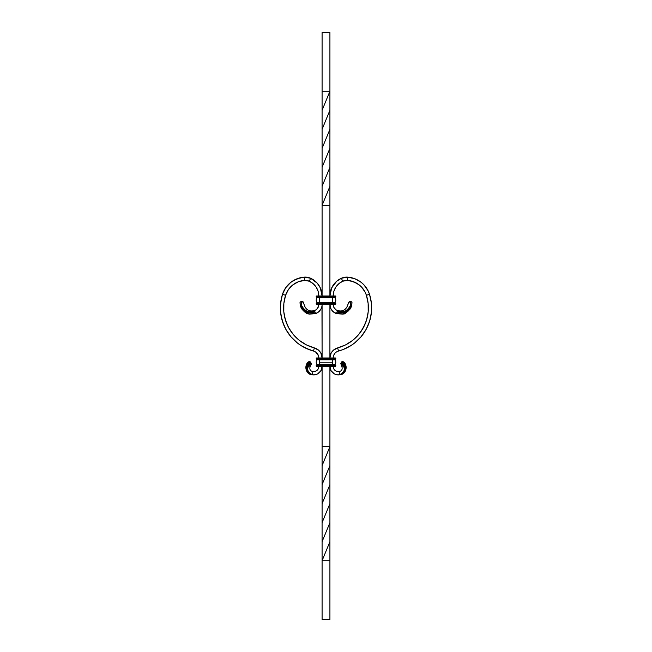 <?xml version="1.0" encoding="UTF-8"?>
<svg xmlns="http://www.w3.org/2000/svg" width="652" height="652" viewBox="0 0 652 652"><rect width="100%" height="100%" fill="white"/><g stroke="black" fill="none" stroke-linecap="round" stroke-linejoin="round"><path stroke-width="0.98" d="M317.035 302.658L334.965 302.658A3.953 3.953 0 0 0 334.965 297.834L332.528 297.312L316.774 297.312L335.226 297.312L334.965 297.834A3.953 3.953 0 0 1 334.965 302.658L332.528 302.658L332.528 297.638L332.528 302.658L319.472 302.658L319.472 297.638L319.472 302.658L317.035 302.658A3.953 3.953 0 0 1 317.035 297.834L317.035 297.834A3.953 3.953 0 0 0 317.035 302.658M334.965 359.806L317.035 359.806A3.953 3.953 0 0 0 316.212 362.219A3.953 3.953 0 0 1 317.035 359.806L316.774 359.285L319.472 359.285L319.472 364.631L332.528 364.631L332.528 362.219L319.472 362.219L319.472 359.806L332.528 359.806L332.528 362.219L332.528 359.285L335.226 359.285L334.965 359.806A3.953 3.953 0 0 1 334.965 364.631L335.226 365.153L332.528 364.827L334.965 364.631A3.953 3.953 0 0 0 334.965 359.806M332.528 365.153L316.538 365.153L319.472 365.479L316.212 365.479L316.212 366.131L316.212 365.479L319.472 365.153L332.528 365.479L319.472 365.479L319.472 366.131L316.538 366.457L319.472 366.131L319.472 365.479L332.528 365.153M316.774 365.153L319.472 364.827L316.774 365.153M317.035 364.631A3.953 3.953 0 0 1 316.212 362.219A3.953 3.953 0 0 0 317.035 364.631L319.472 364.827L319.472 362.219L332.528 362.219L332.528 364.827L334.965 364.631L317.035 364.631M288.412 289.57L285.584 295.299L288.412 289.57L292.789 284.932L298.331 281.77L304.565 280.384L304.337 277.133L297.157 278.73L290.776 282.365L285.731 287.711L282.479 294.305L285.584 295.299A41.402 41.402 0 0 0 314.337 347.899L306.522 344.941L299.447 340.458L293.424 334.655L288.689 327.76L285.446 320.05L283.807 311.843L283.856 303.482L285.584 295.299L282.479 294.305L280.613 303.131L280.564 312.161L282.324 321.004L285.837 329.325L290.939 336.766L297.434 343.025L301.126 345.633L309.203 349.668L313.498 351.053L314.337 347.899A10.432 10.432 0 0 1 322.08 357.981L320.849 353.058L318.779 350.36L314.337 347.899L313.498 351.053A44.662 44.662 0 0 1 282.479 294.305A24.776 24.776 0 0 1 304.337 277.133A13.04 13.04 0 0 1 310.621 278.257A19.478 19.478 0 0 1 322.08 296.008L322.088 205.38L329.912 205.38L329.912 296.008A19.478 19.478 0 0 1 341.379 278.257A13.04 13.04 0 0 1 347.663 277.133A24.776 24.776 0 0 1 369.521 294.305A44.662 44.662 0 0 1 338.502 351.053L337.663 347.899L333.221 350.36L331.151 353.058L329.92 357.981A10.432 10.432 0 0 1 337.663 347.899L338.502 351.053L342.797 349.668L350.874 345.633L354.566 343.025L361.061 336.766L366.163 329.325L369.676 321.004L371.436 312.161L371.64 307.646L371.387 303.131L369.521 294.305L366.416 295.299L368.144 303.482L368.193 311.843L366.554 320.05L363.311 327.76L358.576 334.655L352.553 340.458L345.478 344.941L337.663 347.899L341.648 346.619M330.377 307.426L330.947 308.812L329.92 304.484L329.912 357.981L330.474 354.623M319.325 311.24L320.287 310.091L318.2 312.218L315.56 313.612A9.65 9.65 0 0 0 322.08 304.484L322.088 357.981L321.966 305.975M340.018 374.77L339.586 374.81A8.443 8.443 0 0 1 329.92 366.457L331.102 370.768L334.329 373.873L336.88 374.77L339.586 374.81L339.113 371.583A5.183 5.183 0 0 1 333.18 366.457L333.294 367.557L333.18 366.457M340.042 374.713L339.586 374.81C345.731 374.933 348.584 365.927 343.539 361.942L345.519 364.672L343.066 361.599L341.615 361.917C347.443 364.232 346.457 374.338 339.586 374.81L339.113 371.583C341.721 370.988 342.659 369.358 341.909 366.693C342.659 369.358 341.721 370.988 339.113 371.583L335.886 371.012L334.215 369.57L333.294 367.557M335.886 371.012L338.005 371.632M336.88 374.77L334.329 373.873M332.846 372.846L331.607 371.526M330.686 369.969L330.352 369.13M333.278 356.815L333.18 357.981A7.172 7.172 0 0 1 338.502 351.053L336.367 352.015M333.563 355.674L334.663 353.612M331.151 353.058L333.221 350.36L336.049 348.478M338.926 279.586L336.685 281.248L341.379 278.257L342.724 281.224A16.218 16.218 0 0 0 333.18 296.008L333.84 291.42L335.772 287.214L338.812 283.718L342.724 281.224A9.78 9.78 0 0 1 347.435 280.384L347.663 277.133L341.379 278.257L342.724 281.224L347.435 280.384A21.516 21.516 0 0 1 366.416 295.299L369.521 294.305L368.144 290.89L363.946 284.851L361.224 282.365L354.843 278.73L347.663 277.133L347.435 280.384L353.669 281.77L359.211 284.932L361.575 287.084L365.218 292.332L366.416 295.299A41.402 41.402 0 0 1 337.663 347.899M371.387 303.131L371.436 312.161M369.676 321.004L368.127 325.25M358.576 334.655L361.118 331.33L365.128 323.987M368.193 311.843L368.144 303.482L367.483 299.341M354.843 278.73L358.168 280.311M361.224 282.365L363.946 284.851M356.554 283.147L350.605 280.849M344.452 277.304L346.057 277.116M336.685 281.248L331.689 287.891L329.92 296.008L330.116 293.229M338.812 283.718L335.772 287.214M333.84 291.42L333.343 293.693M336.587 310.132L337.5 310.531A6.39 6.39 0 0 1 333.18 304.484L333.857 307.353L335.747 309.61M350.955 301.436L351.974 302.414L351.64 305.144C348.046 312.267 343.245 314.321 337.231 311.297L337.5 310.531C342.65 313.253 346.954 311.591 350.385 305.552C346.954 311.591 342.65 313.253 337.5 310.531C342.748 311.876 346.196 309.936 347.842 304.712C346.196 309.936 342.748 311.876 337.5 310.531L336.44 313.612L332.675 311.24L330.947 308.812M351.575 305.34L350.385 305.552L351.64 305.144C348.046 312.267 343.245 314.321 337.231 311.297L336.701 312.838L345.699 312.764L351.575 305.34L345.699 312.764L336.701 312.838L336.44 313.612L343.425 313.946L348.152 311.102L342.691 314.134L336.44 313.612A9.65 9.65 0 0 1 329.92 304.484L329.912 357.981M350.385 305.552L350.556 302.781L349.26 301.656L347.842 304.712L348.527 302.308L349.635 301.689L350.695 303.416L350.385 305.552M351.974 302.414L350.947 301.346L349.26 301.656L350.711 301.338M351.64 305.144L351.982 302.609M343.539 361.942L345.519 364.68M341.232 374.558L340.678 374.68M343.465 361.884C346.921 363.351 348.062 374.077 339.586 374.81C345.055 371.607 345.853 368.127 341.998 364.37L342.911 365.373L341.909 366.693L340.752 363.498L341.909 366.693L342.911 365.373C345.56 369.122 344.46 372.268 339.586 374.81C346.457 374.338 347.443 364.232 341.615 361.917L341.175 362.724L341.998 364.37C345.853 368.127 345.055 371.607 339.586 374.81C346.408 373.816 346.383 364.321 341.175 362.724L342.072 361.518L343.066 361.599M341.183 374.354L340.686 374.541M341.183 362.732C343.848 364.15 345.112 366.326 344.957 369.276C343.531 373.425 343.775 373.229 339.586 374.81C344.46 372.268 345.56 369.122 342.911 365.373L341.33 362.911M316.538 359.285L316.538 357.981L316.538 359.285L319.472 359.285L316.538 359.285M319.472 366.457L332.528 366.457L319.472 366.131L332.528 366.131L332.528 365.479L332.528 366.457L319.472 366.457M319.472 359.285L316.212 358.959L319.472 358.959L319.472 358.307L316.212 358.307L319.472 357.981L316.538 357.981L319.472 357.981L319.472 359.285L332.528 359.285L319.472 359.285M332.528 358.959L319.472 358.959L332.528 358.959L332.528 358.307L319.472 358.307L332.528 357.981L319.472 357.981L332.528 357.981L332.528 359.285L335.788 358.959L332.528 358.959M335.462 366.457L332.528 366.131L335.788 366.131L335.788 365.479L332.528 365.479L335.462 365.153L335.462 366.457L332.528 366.457L335.462 366.457M335.462 359.285L332.528 359.285L335.788 358.959L335.788 358.307L332.528 358.307L335.462 357.981L332.528 357.981L335.462 357.981L335.462 359.285M316.114 371.012L315.087 371.436L317.027 370.377L318.355 368.616L318.82 366.457A5.183 5.183 0 0 1 312.887 371.583L312.414 374.81L315.12 374.77L317.671 373.873L320.898 370.768L322.08 366.457A8.443 8.443 0 0 1 312.414 374.81C306.269 374.933 303.416 365.927 308.461 361.942L306.481 364.672M315.087 371.436L312.887 371.583C310.279 370.988 309.341 369.358 310.091 366.693L311.314 363.824L310.768 362.341L310.002 364.37C306.147 368.127 306.945 371.607 312.414 374.81C305.543 374.338 304.557 364.232 310.385 361.917C304.557 364.232 305.543 374.338 312.414 374.81C305.592 373.816 305.617 364.321 310.825 362.724L309.089 365.373C306.44 369.122 307.54 372.268 312.414 374.81C306.945 371.607 306.147 368.127 310.002 364.37L309.089 365.373L310.091 366.693C309.341 369.358 310.279 370.988 312.887 371.583L312.414 374.81C307.54 372.268 306.44 369.122 309.089 365.373L310.091 366.693L311.297 364.175L310.67 362.911M322.031 367.361L321.884 368.258M321.648 369.13L320.393 371.526M319.154 372.846L317.671 373.873M316 374.566L313.31 374.892M314.606 351.444L313.498 351.053A7.172 7.172 0 0 1 318.82 357.981L318.722 356.815M315.633 352.015L318.437 355.674L315.633 352.015M319.92 351.624L320.849 353.058M284.517 299.341L283.856 303.482M283.807 311.843L284.419 315.992L286.872 323.987M288.689 327.76L293.424 334.655M302.87 342.879L306.522 344.941M313.498 351.053L305.063 347.85M301.126 345.633L297.434 343.025M288.2 333.172L285.837 329.325M283.873 325.25L281.224 316.627M280.36 307.646L281.322 298.673M285.584 295.299A21.516 21.516 0 0 1 304.565 280.384L309.276 281.224L310.621 278.257L304.337 277.133L304.565 280.384A9.78 9.78 0 0 1 309.276 281.224L305.772 280.376M295.446 283.147L292.789 284.932M282.479 294.305L285.731 287.711M288.054 284.851L290.776 282.365M293.832 280.311L300.686 277.662M305.943 277.116L309.113 277.687M329.912 296.008L329.912 205.38L322.088 205.38L322.088 296.008L320.311 287.891L317.288 283.212L310.621 278.257L309.276 281.224L313.188 283.718L316.228 287.214L318.16 291.42L318.82 296.008A16.218 16.218 0 0 0 309.276 281.224M314.834 285.356L313.188 283.718M317.288 283.212L320.311 287.891M321.053 308.812L320.287 310.091M318.518 306.432L317.63 308.2L318.82 304.484A6.39 6.39 0 0 1 314.5 310.531L315.413 310.132M315.56 313.612L314.5 310.531C309.252 311.876 305.804 309.936 304.158 304.712C305.804 309.936 309.252 311.876 314.5 310.531C309.35 313.253 305.046 311.591 301.615 305.552L301.444 302.781L302.006 301.892L303.009 301.778L304.158 304.712L303.262 301.998L301.134 301.33L300.026 302.414L300.36 305.144L306.301 312.764L315.299 312.838L315.56 313.612L308.575 313.946L303.848 311.102L309.309 314.134L315.56 313.612M316.253 309.61L317.63 308.2M301.045 301.436L300.026 302.414L300.36 305.144C303.954 312.267 308.755 314.321 314.769 311.297L315.299 312.838L306.301 312.764L300.425 305.34M300.36 305.144L301.615 305.552C305.046 311.591 309.35 313.253 314.5 310.531L314.769 311.297C308.755 314.321 303.954 312.267 300.36 305.144L301.615 305.552L301.444 302.781L302.74 301.656L301.289 301.338M308.461 361.942L306.953 363.62L309.423 361.428L310.768 362.341L309.423 361.428L308.461 361.942L308.934 361.599M309.659 374.118L312.414 374.81C303.938 374.077 305.079 363.351 308.535 361.884M310.817 374.354L311.314 374.541M322.088 32.6L329.912 32.6L329.912 91.28L322.088 110.302L322.08 129.324L322.088 205.38L329.912 186.358L329.912 205.38L329.92 167.336L329.912 186.358L322.088 205.38L322.088 186.358L329.92 167.336L329.904 148.33L329.912 167.344L322.088 186.358L322.08 167.344L329.904 148.33L329.92 129.324L329.904 148.33L322.08 167.336L322.096 148.33L329.92 129.324L329.912 110.302L329.92 129.316L322.096 148.33L322.088 129.316L329.912 110.302L329.912 91.28L329.912 110.302L322.08 129.324L322.088 110.302L329.912 91.28L322.088 91.28L322.088 110.302L322.088 91.28L329.912 91.28L329.912 32.6L322.088 32.6L322.088 91.28L322.088 32.6M322.088 560.72L322.088 619.4L329.912 619.4L322.088 619.4L322.088 560.72L329.912 560.72L329.912 619.4L329.912 560.72L322.088 560.72L322.088 541.698L329.92 522.676L329.912 446.62L329.912 465.642L322.08 484.664L322.088 465.642L329.912 446.62L322.088 465.642L322.088 446.62L329.912 446.62L329.912 366.457L329.912 446.62L322.088 446.62L322.088 366.457L322.096 503.67L322.088 484.656L329.912 465.642L329.92 484.656L322.096 503.67L322.08 522.676L322.096 503.67L329.92 484.664L329.904 503.67L322.08 522.676L322.088 541.698L322.08 522.684L329.904 503.67L329.912 522.684L322.088 541.698L322.088 560.72L329.912 541.698L329.92 522.676L329.912 541.698L322.088 560.72M329.912 541.698L329.912 560.72L329.912 541.698M335.462 296.008L332.528 296.008L335.788 296.334L332.528 296.334L332.528 296.986L335.788 296.986L335.788 296.334L335.462 297.312L319.472 296.986L319.472 296.334L332.528 296.008L319.472 296.008L332.528 296.334L332.528 296.986L319.472 297.312L332.528 297.312L319.472 297.312L319.472 296.008L316.538 296.008L319.472 296.334L316.212 296.334L316.212 296.986L319.472 297.312L316.538 297.312L316.538 296.008L335.462 296.008M335.462 303.18L332.528 303.18L335.788 303.506L332.528 303.506L332.528 304.158L335.788 304.158L335.788 303.506L335.462 304.484L319.472 304.158L319.472 303.506L332.528 303.506L319.472 302.854L319.472 303.506L332.528 303.506L332.528 304.158L319.472 304.484L332.528 304.484L319.472 304.484L319.472 303.18L316.538 303.18L319.472 303.506L316.212 303.506L316.212 304.158L319.472 304.484L316.538 304.484L316.538 303.18L335.462 303.18M334.965 297.834L317.035 297.834L334.965 297.834M343.425 313.946C344.028 314.517 346.22 312.911 350.018 309.146C351.175 307.679 351.827 305.486 351.982 302.552M300.018 302.552C300.148 305.421 300.808 307.63 301.99 309.162C304.712 312.316 306.905 313.914 308.575 313.946M310.817 362.732C308.151 364.15 306.888 366.326 307.043 369.276C308.469 373.425 308.225 373.229 312.414 374.81"/></g></svg>
